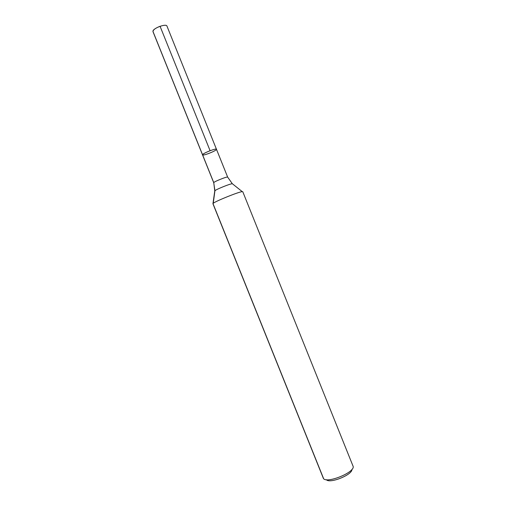 <?xml version="1.0" encoding="UTF-8"?>
<svg xmlns="http://www.w3.org/2000/svg" width="506" height="506" viewBox="0 0 506 506"><rect width="100%" height="100%" fill="white"/><g stroke="black" fill="none" stroke-linecap="round" stroke-linejoin="round"><path stroke-width="0.76" d="M212.925 203.728L213.235 203.311C215.518 201.167 239.129 191.673 242.266 191.647L242.779 191.73L352.992 466.013C356.344 472.066 324.991 484.672 323.22 477.987L212.925 203.728M208.921 153.419C205.183 154.792 203.051 155.279 202.526 154.874C201.66 153.78 216.334 147.879 216.467 149.27L216.448 149.447C215.999 150.965 202.666 156.164 202.526 154.874C201.66 153.78 216.334 147.879 216.467 149.27L166.955 26.084C166.265 23.232 152.559 28.406 152.945 31.385L213.76 182.634L214.772 190.888L212.975 203.564L323.549 478.505M326.357 479.675C329.551 484.014 352.6 474.748 351.904 469.41M214.879 191.091L214.93 190.718C216.334 189.269 230.306 183.653 232.324 183.729L227.668 177.144C227.687 176.126 213.013 182.021 213.734 182.748L153.002 31.695L202.539 154.722M202.526 154.874C202.83 153.995 205.354 152.61 210.091 150.718L160.067 26.274C155.317 28.159 152.964 29.962 153.002 31.695L202.526 154.874M242.266 191.647L232.621 183.963M213.734 182.748L214.93 190.718L213.235 203.311M227.668 177.144L216.467 149.27"/></g></svg>
